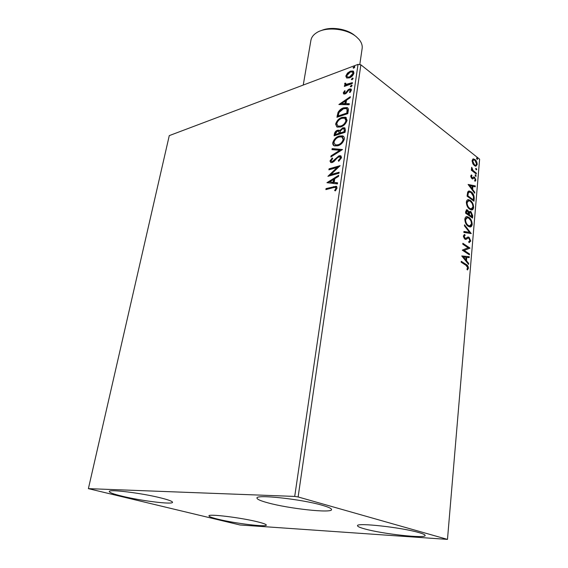 <?xml version="1.0" encoding="UTF-8"?>
<svg xmlns="http://www.w3.org/2000/svg" width="568" height="568" viewBox="0 0 568 568"><rect width="100%" height="100%" fill="white"/><g stroke="black" fill="none" stroke-linecap="round" stroke-linejoin="round"><path stroke-width="0.85" d="M218.304 519.28C212.148 517.789 209.031 516.653 208.96 515.879C207.959 513.607 241.258 517.654 257.829 521.893C263.488 523.313 266.321 524.378 266.314 525.088C266.782 527.303 235.01 523.412 218.304 519.28M267.713 502.786C260.591 500.848 257.013 499.279 256.97 498.065C255.529 494.181 301.466 499.13 322.198 505.264C328.496 507.075 331.62 508.516 331.57 509.602C332.031 513.415 288.729 508.672 267.713 502.786M364.975 528.978C360.041 527.636 357.563 526.557 357.535 525.734C355.916 522.411 401.306 527.352 418.708 532.528C423.025 533.764 425.176 534.751 425.155 535.496C425.822 538.755 382.683 533.977 364.975 528.978M122.063 496.169C113.671 494.132 109.411 492.577 109.276 491.512C108.431 488.977 141.858 493.088 160.872 497.937C168.639 499.89 172.53 501.352 172.53 502.311C172.842 504.782 141.176 500.877 122.063 496.169M346.736 78.022L345.813 76.027L347.474 73.08L350.399 71.149L353.069 71.014L353.963 73.009C353.147 75.459 351.62 77.092 349.384 77.894L346.736 78.022M352.266 83.567L344.364 86.421L344.506 85.491L345.663 85.072L344.613 83.936L344.989 83.134L345.756 83.269L345.955 84.391L352.409 82.637L352.266 83.567M343.257 92.903L344.648 90.71L345.237 91.015L344.229 92.499L344.52 93.053L345.905 92.548L348.149 89.751L349.419 89.006L350.839 88.927L351.422 90.163L350.058 92.47L349.398 92.193L350.428 90.61L350.065 89.886L348.532 90.418L346.317 93.216L345.053 93.947L343.782 94.032L343.257 92.903L343.775 93.287L344.627 91.697M348.248 110.753L347.815 113.643L336.93 117.278L338.052 112.343C339.565 109.943 341.425 108.438 343.626 107.821L347.098 107.586C348.177 108.034 348.56 109.091 348.248 110.753M345.053 132.337L334.098 135.802L334.374 134.027C334.744 132.096 335.787 130.846 337.498 130.278L339.018 130.207L339.643 130.711L342.738 127.828L344.478 127.75L345.429 129.802L345.053 132.337M342.504 149.533L330.867 156.946L331.03 155.873L339.841 150.257L331.982 149.661L332.145 148.596L342.504 149.533M339.146 172.232L338.997 173.24L327.906 176.328L337.129 167.489L328.9 169.832L329.049 168.831L340.118 165.671L330.874 174.539L339.146 172.232M333.26 187.653L325.876 189.613L326.032 188.604L336.206 186.254L337.094 187.994L335.418 190.855L334.63 190.564L335.936 188.306L335.361 187.341L333.26 187.653M294.714 496.425L88.388 488.643L239.966 524.974L447.477 539.394L298.122 496.957L294.714 496.425L358.039 64.383L169.271 135.624L88.388 488.643M326.934 182.697L338.698 175.271L338.535 176.371L334.751 178.714L334.197 182.42L337.584 182.811L337.42 183.925L326.934 182.697M341.581 157.655L338.713 161.284L338.265 160.63L340.424 158.06L339.763 156.775L337.676 157.45L333.941 161.546L332.188 162.54L330.832 162.59L329.987 160.985L332.216 157.961L332.77 158.536L331.101 160.666L331.577 161.596L332.294 161.56L338.975 155.802L340.509 155.753L341.581 157.655M337.832 145.777L334.552 145.912C333.246 145.536 332.649 144.478 332.777 142.731C333.956 139.188 336.114 136.952 339.252 136.022L342.554 135.873C343.867 136.249 344.456 137.314 344.322 139.082C343.129 142.625 340.963 144.854 337.832 145.777M340.665 126.962L337.243 127.118L335.624 124.094C336.788 120.601 338.933 118.364 342.057 117.384L345.479 117.214L347.105 120.267C345.919 123.767 343.775 125.997 340.665 126.962M338.876 104.526L350.328 96.688L350.172 97.717L346.487 100.195L345.976 103.639L349.292 103.703L349.135 104.739L338.876 104.526M351.059 86.797L350.271 86.343L351.848 85.207L352.089 85.69L351.059 86.797M352.117 79.662L351.329 79.222L352.906 78.086L353.14 78.554L352.117 79.662M353.829 68.132L353.04 67.706L354.624 66.57L354.844 67.031L353.829 68.132M472.718 163.456L472.1 160.545L473.116 158.926L474.94 159.501C476.339 160.581 477.092 162.27 477.212 164.557L475.806 166.246L474.408 165.65L472.718 163.456M476.311 174.021L471.341 170.187L471.419 169.335L472.15 169.903L471.688 167.283L473.03 170.443L476.382 173.176L476.311 174.021M470.737 176.016L471.596 174.916L471.98 175.739L471.355 176.428L472.327 177.919L473.811 176.911L474.607 177.223L475.885 180.106L475.061 181.341L474.642 180.503L475.267 179.737L474.557 178.089L474.067 177.926L472.704 178.956L471.909 178.643L470.737 176.016M474.209 198.623L473.989 201.228L467.066 196.152L467.705 191.934L469.225 190.976L471.234 191.842C473.222 193.191 474.216 195.456 474.209 198.623L473.598 198.757L473.421 200.816M472.548 218.091L465.561 213.121L465.703 211.495L466.804 209.748L467.677 210.103L469.069 212.233L470.141 211.36L471.007 211.708L472.739 215.804L472.548 218.091M471.22 233.569L463.843 232.447L463.928 231.474L469.537 232.326L464.432 225.801L464.517 224.829L471.22 233.569M469.48 253.939L469.402 254.847L462.274 250.133L468.11 247.762L462.799 244.212L462.877 243.303L469.985 248.06L464.191 250.438L469.48 253.939L468.82 254.464M465.987 265.32L461.195 262.231L461.28 261.308L466.143 264.447C467.464 264.922 468.238 266.186 468.451 268.238L467.436 269.97L466.924 269.147L467.72 267.776L465.987 265.32M447.477 539.394L479.612 159.196L360.865 64.809L298.122 496.957M461.756 255.941L469.246 256.665L469.161 257.652L466.782 257.375L466.491 260.712L468.671 263.417L468.586 264.411L461.756 255.941M470.773 241.059L469.012 242.642L468.714 241.67L470.048 240.633L468.998 238.191L468.28 238.013L465.938 239.44L464.816 239.163L463.339 235.94L464.745 234.499L465.121 235.5L464.07 236.451L465.355 238.432L468.245 236.991L469.083 237.303L470.773 241.059L470.155 241.173L469.239 242.635M468.174 226.263C466.158 224.928 465.043 222.592 464.823 219.255C465.128 217.374 465.895 216.5 467.13 216.642L468.912 217.381C470.907 218.737 472.001 221.066 472.2 224.367C471.887 226.234 471.113 227.101 469.878 226.959L468.174 226.263M469.658 209.194C467.67 207.817 466.562 205.481 466.335 202.187C466.619 200.39 467.35 199.546 468.522 199.659L470.389 200.44C472.363 201.832 473.449 204.16 473.641 207.419C473.357 209.209 472.619 210.046 471.433 209.926L469.658 209.194M468.103 184.451L475.295 185.906L475.217 186.836L472.931 186.332L472.661 189.464L474.756 192.247L474.67 193.184L468.103 184.451M475.608 176.336L475.104 175.192L475.437 174.795L476.232 176.059L475.608 176.336L476.232 176.059M476.161 169.86L475.657 168.717L475.991 168.327L476.779 169.598L476.161 169.86L476.779 169.598M477.056 159.388L476.559 158.252L476.879 157.868L477.674 159.132L477.056 159.388L477.674 159.132M358.039 64.383L360.865 64.809M461.237 261.798L465.511 264.553C466.839 265.022 467.613 266.286 467.826 268.344L468.451 268.238M467.826 268.344L467.265 269.694M461.784 255.969L469.246 256.665M468.621 256.771L468.557 257.581M466.491 260.712L465.866 260.819L466.158 257.489L466.782 257.375M465.866 260.819L468.046 263.524L468.671 263.417M463.502 256.999L462.877 257.105L465.171 259.952L465.795 259.846L466.016 257.29L463.502 256.999L465.795 259.846M462.835 243.807L469.36 248.173L469.985 248.06M469.36 248.173L469.963 248.266M469.345 248.379L464.191 250.438M463.566 250.552L468.856 254.052M465.561 239.462L468.28 238.013M464.141 234.662L464.496 235.621L464.986 235.528M464.496 235.621L463.445 236.572L464.07 236.451M463.445 236.572L464.248 238.361L464.865 238.24M464.248 238.361L465.135 238.475M467.549 237.104L469.083 237.303M468.465 237.424L470.155 241.173M463.907 231.687L469.537 232.326M464.446 225.652L470.56 233.469M470.801 233.505L471.234 233.42M466.278 216.77L468.912 217.381M468.295 217.508L470.801 220.654M471.12 221.421L471.582 224.488L472.2 224.367M471.582 224.488L470.105 226.959M466.655 217.8L464.929 219.859C465.114 222.542 466.016 224.424 467.627 225.496L469.743 225.943M468.834 218.261L467.386 217.672L465.547 219.724C465.732 222.415 466.633 224.296 468.245 225.375L469.63 225.936L471.483 223.891C471.326 221.222 470.446 219.347 468.834 218.261M464.929 219.859L465.547 219.724M467.627 225.496L468.245 225.375M466.264 209.883L467.677 210.103M467.059 210.231L468.117 211.495M468.55 212.347L469.069 212.233M469.601 211.502L471.007 211.708M470.389 211.843L472.129 215.939L472.739 215.804M472.129 215.939L471.972 217.686M470.02 212.439L468.948 213.206L468.706 214.995L471.298 216.834L471.909 216.706L470.929 212.588L470.375 212.361L469.566 213.078L469.324 214.86L471.909 216.706M466.832 210.82L465.739 212.879L467.989 214.484L468.607 214.349L467.613 210.991L467.088 210.763L466.356 212.751L468.607 214.349M465.824 211.97L466.442 211.836M465.739 212.879L466.356 212.751M468.706 214.995L469.324 214.86M468.948 213.206L469.566 213.078M467.705 199.794L470.389 200.44M469.771 200.575L472.043 203.316M472.711 204.913L473.03 207.554L473.641 207.419M473.03 207.554L471.646 209.926M468.096 200.823L466.442 202.804C466.626 205.467 467.521 207.341 469.118 208.449L471.277 208.917M470.311 201.306L468.806 200.689L467.059 202.669C467.244 205.332 468.131 207.214 469.736 208.314L471.177 208.91L472.938 206.937C472.782 204.295 471.909 202.421 470.311 201.306M466.442 202.804L467.059 202.669M469.118 208.449L469.736 208.314M468.479 191.118L471.234 191.842M470.623 191.984C472.611 193.333 473.605 195.591 473.598 198.757M468.927 192.154L467.712 193.021L467.244 195.946L472.746 199.986L473.357 199.851L473.456 196.478L471.156 192.701L469.573 192.019L468.323 192.879L467.855 195.804L473.357 199.851M467.244 195.946L467.855 195.804M467.712 193.021L468.323 192.879M468.224 184.614L475.295 185.906M474.685 186.048L474.628 186.709M472.661 189.464L472.051 189.606L472.32 186.474L472.931 186.332M472.051 189.606L474.145 192.389L474.756 192.247M469.779 185.637L469.168 185.779L471.376 188.711L471.987 188.569L472.193 186.169L469.779 185.637L471.987 188.569M471.071 175.235L471.369 175.888L471.98 175.739M471.369 175.888L470.751 176.577L471.355 176.428M471.106 177.67L471.958 177.77M471.355 177.919L472.434 177.912M473.407 177.074L474.607 177.223M473.996 177.365L474.82 178.352M475.267 179.701L475.274 180.255L475.885 180.106M475.274 180.255L474.969 181.156M473.478 178.444L474.067 177.926M472.867 178.586L472.505 178.941M475.622 176.208L475.125 175.072L475.728 174.923M471.369 169.917L472.15 169.903M471.454 168.057L472.185 168.1M471.532 168.54L472.058 168.412M471.93 169.96L472.42 170.592L473.03 170.443M472.42 170.592L475.778 173.325L476.382 173.176M476.176 169.747L475.679 168.611L476.282 168.455M472.853 159.033L474.94 159.501M474.337 159.658L475.565 161.049M476.616 163.989L476.609 164.713L477.212 164.557M476.609 164.713L475.863 166.246M473.108 164.173L473.882 164.968L475.48 165.323M473.243 159.984L472.093 161.305M474.876 160.339L473.755 159.849L472.704 161.028L474.486 164.812L475.615 165.288L476.609 164.088L474.876 160.339M472.1 161.177L472.704 161.028M473.882 164.968L474.486 164.812M477.07 159.288L476.573 158.153L477.177 157.996M326.508 189.449L326.032 188.604M326.586 188.945L336.81 186.616M335.269 190.798L336.228 189.371L335.674 189.023M336.228 189.371L336.49 188.654L335.936 188.306M336.49 188.654L335.78 187.61M327.665 182.782L338.585 176.03M337.541 183.095L334.197 182.42M329.603 181.895L333.664 182.647L334.09 179.815L333.544 179.46L329.603 181.895L333.118 182.3L333.544 179.46M333.664 182.647L333.118 182.3M328.943 176.044L337.676 167.844L337.129 167.489M329.525 169.654L329.049 168.831M329.596 169.186L339.628 166.332M339.068 172.764L331.421 174.894L330.874 174.539M338.911 161.142L338.265 160.63M338.812 160.992L340.963 158.422L340.424 158.06M340.963 158.422L340.211 157.073M330.803 162.583L329.987 160.985M330.526 161.34L332.649 158.408M331.705 161.624L332.834 161.923L332.294 161.56M332.834 161.923L334.346 160.907L333.806 160.545M334.346 160.907L335.624 159.359L335.084 159.004M335.624 159.359L339.515 156.172L338.975 155.802M339.515 156.172L341.205 156.179M331.527 156.527L331.03 155.873M331.57 156.236L340.374 150.626L339.841 150.257M332.571 149.711L332.685 148.965L332.145 148.596M332.685 148.965L342.277 149.682M334.09 145.72L332.777 142.731M333.309 143.101C334.488 139.558 336.646 137.321 339.785 136.391L339.252 136.022M339.785 136.391L343.569 136.455M335.042 144.797L335.873 145.28L338.514 145.159C341.006 144.435 342.745 142.66 343.718 139.834L342.603 137.349M339.103 136.994C336.611 137.733 334.871 139.522 333.899 142.341L335.34 144.911L337.974 144.797C340.473 144.066 342.206 142.291 343.186 139.465L341.801 136.867L339.103 136.994M343.718 139.834L343.186 139.465M338.514 145.159L337.974 144.797M334.722 135.603L334.907 134.396C335.276 132.465 336.32 131.215 338.031 130.647L337.498 130.278M338.031 130.647L339.543 130.576L339.018 130.207M342.738 127.828L343.271 128.205L340.175 131.087L339.643 130.711M343.271 128.205L345.117 128.162M344.762 130.981L343.697 128.766L342.596 128.794L340.409 130.945L339.976 133.018L340.509 133.388L344.591 132.096L344.101 129.05M339.458 133.253L338.45 131.187L337.371 131.236L335.51 133.48L335.361 134.481L335.894 134.85L339.38 133.743L338.819 131.449M339.38 133.743L338.926 132.876M335.361 134.481L338.855 133.373M344.591 132.096L344.059 131.719L344.229 130.604M339.976 133.018L344.059 131.719M336.867 126.955L335.624 124.094M336.157 124.47C337.321 120.977 339.458 118.74 342.582 117.761L342.057 117.384M342.582 117.761L346.43 117.789M337.825 126.039L338.585 126.508L341.332 126.38C343.81 125.613 345.536 123.838 346.501 121.048L345.443 118.662M341.908 118.336C339.43 119.117 337.711 120.906 336.739 123.689L338.059 126.139L340.8 126.004C343.285 125.237 345.01 123.462 345.969 120.672L344.698 118.194L341.908 118.336M346.501 121.048L345.969 120.672M341.332 126.38L340.8 126.004M337.548 117.072L338.578 112.727L338.052 112.343M338.578 112.727C340.09 110.327 341.95 108.822 344.151 108.204L343.626 107.821M344.151 108.204L347.85 108.069M347.609 109.958L346.153 108.559L343.484 108.765L338.997 112.499L338.18 115.957L338.705 116.333L347.36 113.444L347.609 109.958L346.778 108.985M338.18 115.957L346.835 113.06L347.084 109.574M347.36 113.444L346.835 113.06M339.735 104.547L350.207 97.511M349.235 104.079L345.976 103.639M341.482 103.553L345.443 104.008L345.834 101.367L345.316 100.983L341.482 103.553L344.918 103.617L345.316 100.983M345.443 104.008L344.918 103.617M345.159 91.093L344.648 90.71M344.819 93.28L345.671 93.415L345.152 93.024M345.671 93.415L346.423 92.939L345.905 92.548M346.423 92.939L348.667 90.142L348.149 89.751M348.667 90.142L349.938 89.396L349.419 89.006M349.938 89.396L351.301 89.297M350.044 92.463L350.946 91.008L350.428 90.61M350.946 91.008L350.342 90.099M343.867 94.061L343.775 93.287M350.783 86.861L350.271 86.343M350.79 86.734L351.812 85.633L351.294 85.243M344.975 86.201L344.506 85.491M345.024 85.882L346.182 85.47L345.663 85.072M345.237 84.959L344.613 83.936M345.131 84.327L345.507 83.524L344.989 83.134M346.097 84.44L347.566 84.831L347.048 84.433M347.566 84.831L352.316 83.248M351.84 79.733L351.329 79.222M351.848 79.612L352.863 78.512L352.352 78.114M346.636 77.979L345.813 76.027M346.324 76.424L347.985 73.478L347.474 73.08M347.985 73.478L350.91 71.547L350.399 71.149M350.91 71.547L353.665 71.454M347.474 77.085L350.044 77.369L353.502 73.769L352.785 72.292M350.264 72.065L346.771 75.672L347.502 77.099L349.533 76.971L352.991 73.371L352.33 71.937L350.264 72.065M353.502 73.769L352.991 73.371M350.044 77.369L349.533 76.971M353.544 68.203L353.04 67.706M353.552 68.11L354.567 67.01L354.056 66.605M359.785 64.645L362.15 48.415C362.561 45.397 361.518 42.394 359.026 39.405L356.363 36.806C346.828 28.514 326.146 26.405 316.66 32.695C313.366 34.769 311.449 37.303 310.909 40.3L303.248 85.058M321.239 30.601C330.427 26.291 346.785 28.656 354.666 35.436M465.511 264.553L466.143 264.447M466.399 238.858L467.024 238.737M468.749 214.548L469.36 214.42M467.294 195.371L467.904 195.236M474.117 172.04L474.72 171.891M334.076 186.95L333.522 186.602M334.907 134.396L334.374 134.027M337.74 115.787L337.214 115.41M347.51 112.421L346.984 112.038M347.375 91.718L346.856 91.327M350.257 83.993L349.739 83.602M465.355 238.432L464.73 238.553M468.245 236.991L467.627 237.112M467.13 216.642L466.513 216.77M469.63 225.936L469.012 226.064M466.804 209.748L466.321 209.848M470.141 211.36L469.665 211.466M468.522 199.659L467.911 199.794M471.177 208.91L470.56 209.045M469.225 190.976L468.607 191.118M472.327 177.919L471.717 178.061M473.485 158.877L472.881 159.033M475.615 165.288L475.011 165.444M336.206 186.254L336.76 186.602M331.577 161.596L332.117 161.951M340.509 155.753L341.048 156.115M342.554 135.873L343.086 136.242M335.34 144.911L335.873 145.28M344.478 127.75L345.01 128.127M345.479 117.214L346.004 117.59M338.059 126.139L338.585 126.508M347.098 107.586L347.616 107.977M344.52 93.053L345.039 93.443M350.839 88.927L351.272 89.254M345.955 84.391L346.466 84.788M353.069 71.014L353.58 71.419M347.502 77.099L348.021 77.489"/></g></svg>
